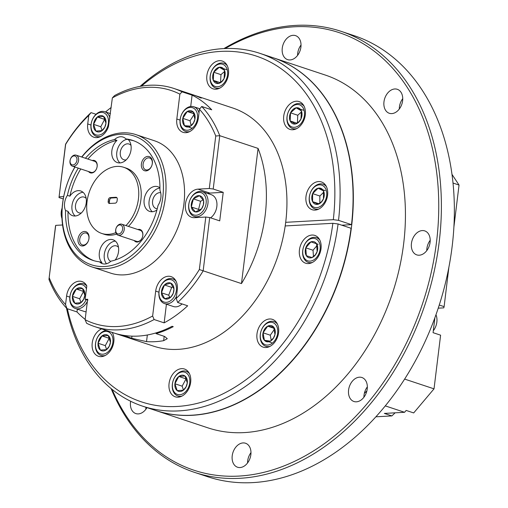 <?xml version="1.0" encoding="UTF-8"?>
<svg xmlns="http://www.w3.org/2000/svg" width="508" height="508" viewBox="0 0 508 508"><rect width="100%" height="100%" fill="white"/><g stroke="black" fill="none" stroke-linecap="round" stroke-linejoin="round"><path stroke-width="0.76" d="M110.255 197.587L115.926 197.269A2.197 1.568 108.4 0 1 116.351 197.326A2.197 1.568 108.4 0 1 116.992 197.834A2.197 1.568 108.4 0 1 117.278 199.32L117.081 200.933A2.197 1.568 108.4 0 1 116.421 202.47A2.197 1.568 108.4 0 1 115.202 203.162L109.531 203.473A2.197 1.568 108.4 0 1 109.099 203.416A2.197 1.568 108.4 0 1 108.464 202.908A2.197 1.568 108.4 0 1 108.172 201.422L108.369 199.815A2.197 1.568 108.4 0 1 109.029 198.279A2.197 1.568 108.4 0 1 110.255 197.587L111.487 197.999L116.891 197.695M111.487 197.999A2.197 1.568 -71.6 0 0 110.268 198.685A2.197 1.568 -71.6 0 0 109.607 200.228L108.369 199.815M108.172 201.422L109.411 201.835L109.607 200.228M109.411 201.835A2.197 1.568 -71.6 0 0 109.696 203.321A2.197 1.568 -71.6 0 0 109.798 203.46M112.37 97.879L114.579 95.567A125.482 89.548 108.4 0 1 173.888 88.462A125.482 89.548 108.4 0 1 182.086 91.827L179.876 94.139A122.695 87.56 -71.6 0 0 112.37 97.879L108.464 126.568A14.637 10.446 -71.6 0 1 93.91 137.249A14.637 10.446 -71.6 0 1 87.725 123.952L88.773 115.424A122.695 87.56 -71.6 0 0 65.653 144.329L59.004 197.561L65.557 144.234A125.482 89.548 108.4 0 1 91.046 112.624L96.05 114.287M87.948 300.057L85.153 299.396L87.643 299.256L85.128 319.735A122.695 87.56 -71.6 0 0 152.635 315.995L154.127 319.538A125.482 89.548 108.4 0 1 94.825 326.644A125.482 89.548 108.4 0 1 86.62 323.279L85.128 319.735M69.844 297.136L66.592 296.056A14.637 10.446 -71.6 0 1 82.004 281.559A14.637 10.446 -71.6 0 1 86.811 285.883L85.153 299.396M91.999 266.948L110.541 273.101A69.71 49.746 -71.6 0 0 183.902 204.089A69.71 49.746 -71.6 0 0 154.464 140.773L135.922 134.62A69.71 49.746 108.4 0 1 165.36 197.936A69.71 49.746 108.4 0 1 91.999 266.948A69.71 49.746 108.4 0 1 62.56 203.632A69.71 49.746 108.4 0 1 74.905 167.005M63.703 196.583L59.207 196.831M55.702 225.361L48.958 279.419L55.505 226.092L55.702 225.361L62.567 224.981M49.257 277.863A122.695 87.56 -71.6 0 0 65.545 304.584L66.98 308.616A125.482 89.548 108.4 0 1 48.958 279.419M66.592 296.056L65.545 304.584M190.71 106.489L192.1 95.155A125.482 89.548 108.4 0 1 211.741 109.817L201.727 106.489A125.482 89.548 108.4 0 1 219.754 135.687L213.208 189.014L223.222 192.335L219.716 220.872L209.702 217.545L203.156 270.872A125.482 89.548 108.4 0 1 177.667 302.482L176.232 298.45L177.279 289.922A14.637 10.446 -71.6 0 0 171.094 276.625A14.637 10.446 -71.6 0 0 155.689 291.116L152.635 315.995M176.232 298.45A122.695 87.56 -71.6 0 0 199.346 269.545L205.797 217.043L209.702 217.545M213.208 189.014L209.296 188.512L197.993 189.141A14.637 10.446 -71.6 0 0 185.788 202.044A14.637 10.446 -71.6 0 0 191.624 217.297A14.637 10.446 -71.6 0 0 194.488 217.672L205.797 217.043M209.296 188.512L215.748 136.011A122.695 87.56 -71.6 0 0 199.454 109.29L201.727 106.489M179.876 94.139L176.822 119.018A14.637 10.446 -71.6 0 0 183.001 132.315A14.637 10.446 -71.6 0 0 198.406 117.818L199.454 109.29M76.117 155.162L94.653 161.315A5.81 4.147 108.4 0 1 97.111 166.592A5.81 4.147 108.4 0 1 96.241 169.355A5.81 4.147 108.4 0 1 90.996 172.345L72.453 166.192A5.81 4.147 108.4 0 1 70.872 158.153A5.81 4.147 108.4 0 1 76.117 155.162A5.81 4.147 108.4 0 1 77.705 163.201A5.81 4.147 108.4 0 1 72.453 166.192M76.244 162.439A4.648 3.315 -71.6 0 0 75.654 156.362A4.648 3.315 -71.6 0 0 70.783 158.401A4.648 3.315 -71.6 0 0 71.374 164.478A4.648 3.315 -71.6 0 0 76.244 162.439M122.225 230.803A4.648 3.315 -71.6 0 0 120.866 225.127A4.648 3.315 -71.6 0 0 116.148 228.105A4.648 3.315 -71.6 0 0 117.507 233.782A4.648 3.315 -71.6 0 0 122.225 230.803M116.161 228.022A5.81 4.147 108.4 0 1 121.787 224.199A5.81 4.147 108.4 0 1 123.755 231.4A5.81 4.147 108.4 0 1 118.129 235.223A5.81 4.147 108.4 0 1 116.161 228.022M118.129 235.223L136.665 241.376A5.81 4.147 -71.6 0 0 142.297 237.554A5.81 4.147 -71.6 0 0 142.78 235.629A5.81 4.147 -71.6 0 0 140.329 230.353L121.787 224.199M156.153 332.854L156.058 333.623A125.482 89.548 -71.6 0 0 173.247 326.669L172.072 326.276A125.482 89.548 108.4 0 1 113.678 332.905L94.825 326.644M173.888 88.462L192.735 94.717A125.482 89.548 108.4 0 1 200.133 97.695L201.314 98.088A125.482 89.548 -71.6 0 0 193.916 95.11A125.482 89.548 -71.6 0 0 193.326 94.913M114.268 333.096A125.482 89.548 -71.6 0 0 114.859 333.292L153.676 346.183A125.482 89.548 -71.6 0 0 285.731 221.958A125.482 89.548 -71.6 0 0 232.74 107.994L193.916 95.11M105.537 111.976A125.482 89.548 108.4 0 1 111.189 107.48M192.1 95.155L182.086 91.827M215.748 136.011L219.754 135.687L258.07 148.406A125.482 89.548 -71.6 0 1 265.189 215.144A125.482 89.548 -71.6 0 1 241.471 283.591L258.07 148.406M156.058 333.623L164.611 336.461L167.278 338.684L163.665 340.678A125.482 89.548 108.4 0 1 146.526 341.63L131.718 338.284L123.184 335.267M63.252 198.971L59.004 197.561M91.046 112.624L88.773 115.424M241.471 283.591L199.346 269.545M177.667 302.482L187.674 305.803A125.482 89.548 108.4 0 1 164.141 322.859L154.127 319.538M166.427 304.209L164.141 322.859M77.337 309.15L76.994 311.937L66.98 308.616M85.173 319.392A125.482 89.548 108.4 0 1 76.994 311.937M125.952 225.577A34.855 24.873 -71.6 0 0 138.424 198.952A34.855 24.873 -71.6 0 0 123.704 167.291A34.855 24.873 -71.6 0 0 87.027 201.797A34.855 24.873 -71.6 0 0 101.746 233.451A34.855 24.873 -71.6 0 0 115.856 232.607M223.222 192.335L209.855 193.078A14.637 10.446 -71.6 0 0 207.658 193.484M176.486 296.38A13.011 9.284 108.4 0 1 164.484 303.568L173.387 306.521A13.011 9.284 -71.6 0 0 182.054 303.936M101.746 233.451L104.216 234.277A34.855 24.873 -71.6 0 0 116.58 234.086M128.422 226.397A34.855 24.873 -71.6 0 0 140.9 199.771A34.855 24.873 -71.6 0 0 126.181 168.11L123.704 167.291M100.794 136.436A13.011 9.284 108.4 0 1 96.52 136.404A13.011 9.284 108.4 0 1 92.92 118.497A13.011 9.284 108.4 0 1 104.718 111.703A13.011 9.284 108.4 0 1 109.906 117.932M189.89 131.502A13.011 9.284 108.4 0 1 185.617 131.464A13.011 9.284 108.4 0 1 182.829 112.154A13.011 9.284 108.4 0 1 193.815 106.769A13.011 9.284 108.4 0 1 199.003 112.998M210.598 217.843A13.011 9.284 -71.6 0 0 216.446 208.629A13.011 9.284 -71.6 0 0 211.341 194.704L202.438 191.751A13.011 9.284 108.4 0 1 207.543 205.676A13.011 9.284 108.4 0 1 194.24 216.452A13.011 9.284 108.4 0 1 189.135 202.527A13.011 9.284 108.4 0 1 202.438 191.751M164.484 303.568A13.011 9.284 108.4 0 1 160.039 287.541A13.011 9.284 108.4 0 1 172.682 278.867A13.011 9.284 108.4 0 1 176.13 281.394M87.389 301.32A13.011 9.284 108.4 0 1 87.135 301.822A13.011 9.284 108.4 0 1 75.394 308.502A13.011 9.284 108.4 0 1 71.844 290.481A13.011 9.284 108.4 0 1 83.591 283.801A13.011 9.284 108.4 0 1 86.798 286.029M88.995 238.43A7.436 5.309 -71.6 0 0 84.404 231.483A7.436 5.309 -71.6 0 0 78.035 239.033A7.436 5.309 -71.6 0 0 82.626 245.98A7.436 5.309 -71.6 0 0 88.995 238.43M152.362 163.354A7.436 5.309 -71.6 0 0 147.771 156.407A7.436 5.309 -71.6 0 0 141.395 163.957A7.436 5.309 -71.6 0 0 145.993 170.904A7.436 5.309 -71.6 0 0 152.362 163.354M134.22 240.563A6.509 4.642 -71.6 0 0 139.256 241.408A6.509 4.642 -71.6 0 0 142.831 235.445A6.509 4.642 -71.6 0 0 137.878 229.54M88.551 171.533A6.509 4.642 -71.6 0 0 93.58 172.371A6.509 4.642 -71.6 0 0 97.161 166.408A6.509 4.642 -71.6 0 0 92.208 160.503M87.922 159.08A63.208 45.104 -71.6 0 1 116.98 140.386A13.011 9.284 -71.6 0 0 111.862 150.774A13.011 9.284 -71.6 0 0 117.354 162.592A13.011 9.284 -71.6 0 0 131.051 149.714A13.011 9.284 -71.6 0 0 128.429 139.751A63.208 45.104 -71.6 0 1 133.864 140.824M80.759 168.948A63.208 45.104 -71.6 0 0 69.875 196.19A13.011 9.284 -71.6 0 1 80.747 190.983A13.011 9.284 -71.6 0 1 86.239 202.8A13.011 9.284 -71.6 0 1 72.549 215.678A13.011 9.284 -71.6 0 1 68.021 211.322A63.208 45.104 -71.6 0 0 94.056 260.744M115.189 260.026A13.011 9.284 -71.6 0 0 118.535 251.612A13.011 9.284 -71.6 0 0 113.043 239.795A13.011 9.284 -71.6 0 0 99.346 252.673A13.011 9.284 -71.6 0 0 101.968 262.636L99.498 261.817A13.011 9.284 -71.6 0 0 102.368 263.671A13.011 9.284 -71.6 0 0 110.947 261.182A63.208 45.104 -71.6 0 0 158.045 205.378A13.011 9.284 -71.6 0 0 160.871 197.707A13.011 9.284 -71.6 0 0 159.906 190.246A63.208 45.104 -71.6 0 0 132.639 140.386A63.208 45.104 -71.6 0 0 125.959 138.932A13.011 9.284 -71.6 0 0 123.082 137.071A13.011 9.284 -71.6 0 0 114.51 139.567A63.208 45.104 -71.6 0 0 85.446 158.261M159.937 187.846A13.011 9.284 -71.6 0 0 157.848 186.709A13.011 9.284 -71.6 0 0 144.151 199.587A13.011 9.284 -71.6 0 0 149.65 211.411A13.011 9.284 -71.6 0 0 156.928 209.969M61.989 218.567A13.011 9.284 108.4 0 1 62.128 208.013M74.987 167.03A67.856 48.419 -71.6 0 0 62.694 203.143A67.856 48.419 -71.6 0 0 104.61 266.497A67.856 48.419 -71.6 0 0 162.757 197.599A67.856 48.419 -71.6 0 0 138.716 137.884A67.856 48.419 -71.6 0 0 81.864 157.067M92.824 118.764A11.709 8.357 -71.6 0 0 94.424 134.036A11.709 8.357 -71.6 0 0 106.693 128.765A11.709 8.357 -71.6 0 0 105.093 113.494A11.709 8.357 -71.6 0 0 92.824 118.764M182.651 112.56A11.709 8.357 -71.6 0 0 182.677 128.378A11.709 8.357 -71.6 0 0 195.047 125.095A11.709 8.357 -71.6 0 0 195.028 109.277A11.709 8.357 -71.6 0 0 182.651 112.56M160.026 287.623A11.709 8.357 -71.6 0 0 163.551 301.86A11.709 8.357 -71.6 0 0 175.412 294.234A11.709 8.357 -71.6 0 0 171.888 279.997A11.709 8.357 -71.6 0 0 160.026 287.623M86.455 288.811A11.709 8.357 -71.6 0 0 71.749 290.76A11.709 8.357 -71.6 0 0 73.222 306.083A11.709 8.357 -71.6 0 0 85.503 300.971A11.709 8.357 -71.6 0 0 86.1 299.714M152.279 163.665A6.229 4.445 -71.6 0 0 149.644 158.013A6.229 4.445 -71.6 0 0 143.091 164.179A6.229 4.445 -71.6 0 0 145.72 169.831A6.229 4.445 -71.6 0 0 152.279 163.665M88.913 238.741A6.229 4.445 -71.6 0 0 86.277 233.089A6.229 4.445 -71.6 0 0 79.724 239.255A6.229 4.445 -71.6 0 0 82.359 244.907A6.229 4.445 -71.6 0 0 88.913 238.741M116.98 140.386L114.51 139.567M125.959 138.932L128.429 139.751M127.083 139.3A13.011 9.284 -71.6 0 0 116.802 152.419A13.011 9.284 -71.6 0 0 119.99 162.916M78.289 168.123A63.208 45.104 -71.6 0 0 67.405 195.37L69.875 196.19M67.405 195.37A13.011 9.284 -71.6 0 0 64.579 203.041A13.011 9.284 -71.6 0 0 65.545 210.502A63.208 45.104 -71.6 0 0 92.812 260.363A63.208 45.104 -71.6 0 0 99.498 261.817M83.052 192.297A13.011 9.284 -71.6 0 0 71.996 205.505A13.011 9.284 -71.6 0 0 75.184 216.008M68.021 211.322L65.545 210.502M115.348 241.109A13.011 9.284 -71.6 0 0 104.292 254.317A13.011 9.284 -71.6 0 0 106.458 263.76M159.937 188.043A13.011 9.284 -71.6 0 0 149.098 201.231A13.011 9.284 -71.6 0 0 152.286 211.734M62.128 208.077A11.709 8.357 -71.6 0 0 61.938 217.341M105.962 123.19A8.382 5.982 -71.6 0 0 103.575 116.415A8.382 5.982 -71.6 0 0 97.365 116.992A8.382 5.982 -71.6 0 0 93.548 124.346A8.382 5.982 -71.6 0 0 95.936 131.121A8.382 5.982 -71.6 0 0 102.146 130.543A8.382 5.982 -71.6 0 0 104.718 127.343A8.382 5.982 -71.6 0 0 105.962 123.19L103.575 116.415L97.365 116.992L93.548 124.346L95.936 131.121L102.146 130.543L104.8 127.114L105.962 123.19M194.901 119.297A8.382 5.982 -71.6 0 0 193.269 111.989A8.382 5.982 -71.6 0 0 187.217 111.525A8.382 5.982 -71.6 0 0 182.797 118.364A8.382 5.982 -71.6 0 0 184.429 125.666A8.382 5.982 -71.6 0 0 190.481 126.136A8.382 5.982 -71.6 0 0 193.288 123.317A8.382 5.982 -71.6 0 0 194.901 119.297L193.269 111.989L187.217 111.525L182.797 118.364L184.429 125.666L190.481 126.136L193.44 122.961L194.901 119.297M189.192 202.4A11.709 8.357 -71.6 0 0 194.666 215.151A11.709 8.357 -71.6 0 0 205.759 205.232A11.709 8.357 -71.6 0 0 200.285 192.481A11.709 8.357 -71.6 0 0 189.192 202.4M173.977 289.065A8.382 5.982 -71.6 0 0 170.701 283.102A8.382 5.982 -71.6 0 0 164.44 284.963A8.382 5.982 -71.6 0 0 161.455 292.792A8.382 5.982 -71.6 0 0 164.738 298.755A8.382 5.982 -71.6 0 0 170.999 296.894A8.382 5.982 -71.6 0 0 173.228 293.294A8.382 5.982 -71.6 0 0 173.977 289.065L170.701 283.102L164.44 284.963L161.455 292.792L164.738 298.755L170.999 296.894L173.234 293.23L173.977 289.065M84.823 295.37A8.382 5.982 -71.6 0 0 82.493 288.55A8.382 5.982 -71.6 0 0 76.295 289.046A8.382 5.982 -71.6 0 0 72.422 296.361A8.382 5.982 -71.6 0 0 74.759 303.181A8.382 5.982 -71.6 0 0 80.956 302.685A8.382 5.982 -71.6 0 0 83.553 299.517A8.382 5.982 -71.6 0 0 84.823 295.37L82.493 288.55L76.295 289.046L72.422 296.361L74.759 303.181L80.956 302.685L83.636 299.276L84.823 295.37M131.001 145.402A8.274 5.906 -71.6 0 0 129.007 144.031A8.274 5.906 -71.6 0 0 120.301 152.222A8.274 5.906 -71.6 0 0 123.793 159.734A8.274 5.906 -71.6 0 0 126.213 159.836M86.195 198.488A8.274 5.906 -71.6 0 0 84.195 197.117A8.274 5.906 -71.6 0 0 75.495 205.308A8.274 5.906 -71.6 0 0 78.988 212.82A8.274 5.906 -71.6 0 0 81.407 212.922M118.491 247.301A8.274 5.906 -71.6 0 0 116.491 245.936A8.274 5.906 -71.6 0 0 107.785 254.121A8.274 5.906 -71.6 0 0 110.706 261.398M160.699 192.697A8.274 5.906 -71.6 0 0 152.591 201.035A8.274 5.906 -71.6 0 0 156.089 208.547A8.274 5.906 -71.6 0 0 157.245 208.763M203.619 200.635A8.382 5.982 -71.6 0 0 199.485 195.701A8.382 5.982 -71.6 0 0 193.345 198.882A8.382 5.982 -71.6 0 0 191.332 206.991A8.382 5.982 -71.6 0 0 195.459 211.931A8.382 5.982 -71.6 0 0 201.606 208.75A8.382 5.982 -71.6 0 0 203.403 204.832A8.382 5.982 -71.6 0 0 203.619 200.635L199.485 195.701L193.345 198.882L191.332 206.991L195.459 211.931L201.606 208.75L203.359 204.94L203.619 200.635M105.232 119.336L104.61 119.393L100.787 126.746L93.548 124.346M100.787 126.746L102.127 130.55M104.61 119.393L97.365 116.992M191.675 128.073L184.429 125.666M194.297 114.179L190.036 120.764L182.797 118.364M190.036 120.764L191.116 125.59M194.158 113.83L187.217 111.525M173.361 286.868L171.685 287.369L168.7 295.192L161.455 292.792M168.7 295.192L169.989 297.536M171.685 287.369L164.44 284.963M84.093 291.401L83.534 291.446L79.667 298.761L72.422 296.361M79.667 298.761L80.994 302.647M83.534 291.446L76.295 289.046M203.295 199.879L200.584 201.282L198.571 209.398L191.332 206.991M198.571 209.398L199.479 210.483M200.584 201.282L193.345 198.882M272.904 57.671A185.903 132.664 108.4 0 1 273.031 57.709A185.903 132.664 108.4 0 1 347.205 251.403A185.903 132.664 108.4 0 1 192.221 415.303A185.903 132.664 108.4 0 1 155.905 410.578A185.903 132.664 108.4 0 1 155.778 410.534M101.587 328.892A14.637 10.446 -71.6 0 0 92.221 342.983A14.637 10.446 -71.6 0 0 98.406 356.273A14.637 10.446 -71.6 0 0 113.811 341.782A14.637 10.446 -71.6 0 0 112.23 332.423M256.991 333.851A14.637 10.446 -71.6 0 0 263.169 347.148A14.637 10.446 -71.6 0 0 278.581 332.651A14.637 10.446 -71.6 0 0 272.396 319.354A14.637 10.446 -71.6 0 0 256.991 333.851M299.428 249.911A14.637 10.446 -71.6 0 0 305.613 263.207A14.637 10.446 -71.6 0 0 321.018 248.717A14.637 10.446 -71.6 0 0 314.839 235.42A14.637 10.446 -71.6 0 0 299.428 249.911M169.069 383.515A14.637 10.446 -71.6 0 0 175.254 396.811A14.637 10.446 -71.6 0 0 190.659 382.321A14.637 10.446 -71.6 0 0 184.474 369.024A14.637 10.446 -71.6 0 0 169.069 383.515M67.367 308.743A182.181 130.01 -71.6 0 0 205.022 401.155A182.181 130.01 -71.6 0 0 332.867 223.304L285.191 225.946M332.867 223.304L338.08 223.971L351.06 228.276A185.903 132.664 108.4 0 1 155.658 410.496L142.678 406.19A185.903 132.664 108.4 0 1 66.491 308.089M338.08 223.971A185.903 132.664 108.4 0 1 142.678 406.19M174.257 378.155A11.709 8.357 -71.6 0 0 175.647 393.51A11.709 8.357 -71.6 0 0 187.941 388.499A11.709 8.357 -71.6 0 0 186.55 373.145A11.709 8.357 -71.6 0 0 174.257 378.155M182.137 395.999A13.011 9.284 108.4 0 1 177.864 395.967A13.011 9.284 108.4 0 1 174.365 377.863A13.011 9.284 108.4 0 1 186.061 371.265A13.011 9.284 108.4 0 1 189.509 373.793M187.293 382.892L185.001 376.034L178.81 376.472L174.904 383.762L177.197 390.62L183.388 390.182L186.087 386.785L187.293 382.892A8.382 5.982 -71.6 0 0 185.001 376.034A8.382 5.982 -71.6 0 0 178.81 376.472A8.382 5.982 -71.6 0 0 174.904 383.762A8.382 5.982 -71.6 0 0 177.197 390.62A8.382 5.982 -71.6 0 0 183.388 390.182A8.382 5.982 -71.6 0 0 185.998 387.033A8.382 5.982 -71.6 0 0 187.293 382.892M186.557 378.841L186.049 378.879L182.15 386.169L174.904 383.762M182.15 386.169L183.464 390.112M186.049 378.879L178.81 376.472M263.131 326.936A11.709 8.357 -71.6 0 0 262.553 342.894A11.709 8.357 -71.6 0 0 274.911 340.385A11.709 8.357 -71.6 0 0 275.488 324.428A11.709 8.357 -71.6 0 0 263.131 326.936M270.059 346.335A13.011 9.284 108.4 0 1 265.786 346.297A13.011 9.284 108.4 0 1 263.341 326.479A13.011 9.284 108.4 0 1 273.983 321.596A13.011 9.284 108.4 0 1 277.431 324.129M274.987 334.524L273.653 327.05L267.684 326.187L263.055 332.797L264.389 340.271L270.358 341.135L273.418 338.08L274.987 334.524A8.382 5.982 -71.6 0 0 273.653 327.05A8.382 5.982 -71.6 0 0 267.684 326.187A8.382 5.982 -71.6 0 0 263.055 332.797A8.382 5.982 -71.6 0 0 264.389 340.271A8.382 5.982 -71.6 0 0 270.358 341.135A8.382 5.982 -71.6 0 0 273.24 338.474A8.382 5.982 -71.6 0 0 274.987 334.524M271.634 342.678L264.389 340.271M274.542 329.133L270.294 335.204L263.055 332.797M270.294 335.204L271.228 340.43M274.25 328.365L267.684 326.187M306.445 241.878A11.709 8.357 -71.6 0 0 304.298 258.026A11.709 8.357 -71.6 0 0 316.478 257.569A11.709 8.357 -71.6 0 0 318.624 241.421A11.709 8.357 -71.6 0 0 306.445 241.878M312.503 262.395A13.011 9.284 108.4 0 1 308.229 262.363A13.011 9.284 108.4 0 1 302.641 253.651A13.011 9.284 108.4 0 1 306.749 241.294A13.011 9.284 108.4 0 1 316.427 237.661A13.011 9.284 108.4 0 1 319.869 240.189M312.007 257.562A8.382 5.982 -71.6 0 0 315.055 255.34A8.382 5.982 -71.6 0 0 317.138 251.619L316.592 243.783L310.915 241.891L305.784 247.834L306.33 255.67L312.007 257.562L315.322 254.838L317.138 251.619A8.382 5.982 -71.6 0 0 316.592 243.783A8.382 5.982 -71.6 0 0 310.915 241.891A8.382 5.982 -71.6 0 0 305.784 247.834A8.382 5.982 -71.6 0 0 306.33 255.67A8.382 5.982 -71.6 0 0 312.007 257.562L306.33 255.67M317.151 245.459L313.023 250.234L305.784 247.834M313.023 250.234L313.468 256.546M318.154 244.291L310.915 241.891M97.409 337.617A11.709 8.357 -71.6 0 0 98.8 352.977A11.709 8.357 -71.6 0 0 111.093 347.967A11.709 8.357 -71.6 0 0 109.703 332.607A11.709 8.357 -71.6 0 0 97.409 337.617M105.289 355.46A13.011 9.284 108.4 0 1 101.016 355.429A13.011 9.284 108.4 0 1 97.517 337.331A13.011 9.284 108.4 0 1 106.242 330.435M110.446 342.354L108.16 335.502L101.962 335.94L98.057 343.23L100.349 350.082L106.54 349.644L109.239 346.246L110.446 342.354A8.382 5.982 -71.6 0 0 108.16 335.502A8.382 5.982 -71.6 0 0 101.962 335.94A8.382 5.982 -71.6 0 0 98.057 343.23A8.382 5.982 -71.6 0 0 100.349 350.082A8.382 5.982 -71.6 0 0 106.54 349.644A8.382 5.982 -71.6 0 0 109.15 346.494A8.382 5.982 -71.6 0 0 110.446 342.354M109.715 338.303L109.207 338.341L105.302 345.63L98.057 343.23M105.302 345.63L106.617 349.574M109.207 338.341L101.962 335.94M375.933 416.801L391.884 415.919L384.34 413.417L404.578 412.293L385.305 405.898M452.984 183.032L459.041 185.045L451.949 174.314M438.239 308.166L443.776 307.861L444.113 306.642L439.255 305.035M444.113 306.642L448.888 267.221M453.873 227.19L459.041 185.045M404.647 379.095L434.022 388.842L440.607 335.178L433.07 332.676L434.905 317.722M434.022 388.842L413.69 412.934L406.152 410.432L404.578 412.293M391.884 415.919L395.11 412.82M433.305 330.759A13.011 9.284 -71.6 0 0 435.966 314.782M112.097 389.369A230.518 164.503 -71.6 0 0 238.982 476.072A230.518 164.503 -71.6 0 0 436.524 242.018A230.518 164.503 -71.6 0 0 294.145 26.803A230.518 164.503 -71.6 0 0 225.234 48.514M223.958 48.571A232.372 165.83 108.4 0 1 295.605 25.4A232.372 165.83 108.4 0 1 341.001 31.305A232.372 165.83 108.4 0 1 433.718 273.425A232.372 165.83 108.4 0 1 239.992 478.295A232.372 165.83 108.4 0 1 194.596 472.389A232.372 165.83 108.4 0 1 111.106 388.556M194.596 472.389L207.569 476.695A232.372 165.83 -71.6 0 0 252.971 482.6A232.372 165.83 -71.6 0 0 446.697 277.73A232.372 165.83 -71.6 0 0 353.981 35.611L341.001 31.305M348.583 390.017A12.643 9.023 -71.6 0 0 353.924 401.498A12.643 9.023 -71.6 0 0 367.227 388.988A12.643 9.023 -71.6 0 0 361.887 377.507A12.643 9.023 -71.6 0 0 348.583 390.017M363.912 397.243A12.643 9.023 108.4 0 1 364.033 395.148A12.643 9.023 108.4 0 1 367.348 386.893M411.442 243.408A12.643 9.023 -71.6 0 0 416.782 254.889A12.643 9.023 -71.6 0 0 430.085 242.373A12.643 9.023 -71.6 0 0 424.745 230.892A12.643 9.023 -71.6 0 0 411.442 243.408M426.771 250.628A12.643 9.023 108.4 0 1 426.891 248.539A12.643 9.023 108.4 0 1 430.206 240.284M383.972 101.803A12.643 9.023 -71.6 0 0 389.312 113.284A12.643 9.023 -71.6 0 0 402.615 100.768A12.643 9.023 -71.6 0 0 397.275 89.287A12.643 9.023 -71.6 0 0 383.972 101.803M399.301 109.023A12.643 9.023 108.4 0 1 399.421 106.928A12.643 9.023 108.4 0 1 402.736 98.673M282.264 48.152A12.643 9.023 -71.6 0 0 287.604 59.633A12.643 9.023 -71.6 0 0 300.907 47.117A12.643 9.023 -71.6 0 0 295.567 35.636A12.643 9.023 -71.6 0 0 282.264 48.152M297.593 55.372A12.643 9.023 108.4 0 1 297.713 53.277A12.643 9.023 108.4 0 1 301.028 45.028M130.639 401.25A12.643 9.023 -71.6 0 0 130.512 402.101A12.643 9.023 -71.6 0 0 135.852 413.582A12.643 9.023 -71.6 0 0 146.971 407.613M145.84 409.327A12.643 9.023 108.4 0 1 145.955 407.276M232.219 455.752A12.643 9.023 -71.6 0 0 237.554 467.233A12.643 9.023 -71.6 0 0 250.857 454.724A12.643 9.023 -71.6 0 0 245.523 443.243A12.643 9.023 -71.6 0 0 232.219 455.752M247.548 462.972A12.643 9.023 108.4 0 1 247.669 460.883A12.643 9.023 108.4 0 1 250.984 452.628M273.031 57.709L325.126 75A185.903 132.664 108.4 0 1 399.301 268.694A185.903 132.664 108.4 0 1 244.316 432.594A185.903 132.664 108.4 0 1 208.001 427.869L155.905 410.578M364.357 393.338A171.958 122.714 -71.6 0 0 366.871 390.925M327.584 195.237A14.637 10.446 -71.6 0 0 321.405 181.94A14.637 10.446 -71.6 0 0 305.994 196.437A14.637 10.446 -71.6 0 0 312.179 209.728A14.637 10.446 -71.6 0 0 327.584 195.237M305.314 114.891A14.637 10.446 -71.6 0 0 299.136 101.594A14.637 10.446 -71.6 0 0 283.731 116.084A14.637 10.446 -71.6 0 0 289.909 129.381A14.637 10.446 -71.6 0 0 305.314 114.891M228.473 74.352A14.637 10.446 -71.6 0 0 222.288 61.055A14.637 10.446 -71.6 0 0 206.883 75.546A14.637 10.446 -71.6 0 0 213.068 88.843A14.637 10.446 -71.6 0 0 228.473 74.352M285.686 222.32L333.311 219.678A182.181 130.01 -71.6 0 0 280.403 68.212A182.181 130.01 -71.6 0 0 141.453 86.15M140.081 86.392A185.903 132.664 108.4 0 1 259.804 53.321L272.783 57.626A185.903 132.664 108.4 0 1 351.504 224.657L341.77 225.196M259.804 53.321A185.903 132.664 108.4 0 1 338.525 220.345L351.504 224.657M338.525 220.345L333.311 219.678M323.812 192.107L319.862 196.024L319.83 203.149M323.469 190.849L318.065 188.227L312.623 193.624L312.585 201.644L317.989 204.267L321.456 201.816L323.431 198.869L323.469 190.849A8.382 5.982 -71.6 0 0 318.065 188.227A8.382 5.982 -71.6 0 0 312.623 193.624A8.382 5.982 -71.6 0 0 312.585 201.644A8.382 5.982 -71.6 0 0 317.989 204.267A8.382 5.982 -71.6 0 0 321.126 202.394A8.382 5.982 -71.6 0 0 323.431 198.869A8.382 5.982 -71.6 0 0 323.469 190.849M325.304 190.633L318.065 188.227M319.862 196.024L312.623 193.624M318.91 203.74L312.585 201.644M313.696 187.662A11.709 8.357 -71.6 0 0 310.426 203.784A11.709 8.357 -71.6 0 0 322.358 204.832A11.709 8.357 -71.6 0 0 325.628 188.709A11.709 8.357 -71.6 0 0 313.696 187.662M319.068 208.921A13.011 9.284 108.4 0 1 314.795 208.883A13.011 9.284 108.4 0 1 309.181 199.6A13.011 9.284 108.4 0 1 314.084 186.995A13.011 9.284 108.4 0 1 322.993 184.182A13.011 9.284 108.4 0 1 326.434 186.709M291.852 106.915A11.709 8.357 -71.6 0 0 287.934 122.955A11.709 8.357 -71.6 0 0 299.669 124.879A11.709 8.357 -71.6 0 0 303.587 108.839A11.709 8.357 -71.6 0 0 291.852 106.915M296.799 128.568A13.011 9.284 108.4 0 1 292.525 128.53A13.011 9.284 108.4 0 1 286.906 118.91A13.011 9.284 108.4 0 1 292.278 106.204A13.011 9.284 108.4 0 1 300.723 103.835A13.011 9.284 108.4 0 1 304.171 106.362M300.984 118.942L301.365 110.846L296.139 107.798L290.532 112.852L290.157 120.948L295.383 123.99L298.926 121.71L300.984 118.942A8.382 5.982 -71.6 0 0 301.365 110.846A8.382 5.982 -71.6 0 0 296.139 107.798A8.382 5.982 -71.6 0 0 290.532 112.852A8.382 5.982 -71.6 0 0 290.157 120.948A8.382 5.982 -71.6 0 0 295.383 123.99A8.382 5.982 -71.6 0 0 298.558 122.326A8.382 5.982 -71.6 0 0 300.984 118.942M296.882 123.184L290.157 120.948M301.593 111.811L297.777 115.259L290.532 112.852M297.777 115.259L297.421 122.853M303.378 110.204L296.139 107.798M215.081 66.313A11.709 8.357 -71.6 0 0 211.049 82.328A11.709 8.357 -71.6 0 0 222.745 84.411A11.709 8.357 -71.6 0 0 226.778 68.389A11.709 8.357 -71.6 0 0 215.081 66.313M219.951 88.03A13.011 9.284 108.4 0 1 215.678 87.998A13.011 9.284 108.4 0 1 210.058 78.315A13.011 9.284 108.4 0 1 215.519 65.589A13.011 9.284 108.4 0 1 223.876 63.297A13.011 9.284 108.4 0 1 227.324 65.824M224.104 78.48L224.542 70.371L219.354 67.253L213.722 72.244L213.284 80.353L218.472 83.464L222.034 81.223L224.104 78.48A8.382 5.982 -71.6 0 0 224.542 70.371A8.382 5.982 -71.6 0 0 219.354 67.253A8.382 5.982 -71.6 0 0 213.722 72.244A8.382 5.982 -71.6 0 0 213.284 80.353A8.382 5.982 -71.6 0 0 218.472 83.464A8.382 5.982 -71.6 0 0 221.659 81.839A8.382 5.982 -71.6 0 0 224.104 78.48M220.085 82.607L213.284 80.353M224.758 71.285L220.961 74.651L213.722 72.244M220.961 74.651L220.548 82.328M226.593 69.66L219.354 67.253M114.859 333.292A125.482 89.548 -71.6 0 0 123.165 335.445M406.019 410.585A13.011 9.284 -71.6 0 0 406.438 410.528M111.779 332.27A13.011 9.284 108.4 0 1 112.662 333.254M81.68 157.01A69.71 49.746 108.4 0 1 135.922 134.62M75.394 308.502L84.29 311.455A13.011 9.284 -71.6 0 0 86.106 311.791M131.978 336.156L131.718 338.284M90.976 125.032L87.725 123.952M180.073 120.098L176.822 119.018M158.941 292.195L155.689 291.116M164.198 336.321L163.665 340.678M147.345 335.001L146.526 341.63M209.855 193.078L197.993 189.141M116.732 197.542L115.926 197.269M96.52 136.404L98.965 137.217M185.617 131.464L188.055 132.277M83.591 283.801L86.03 284.613M194.24 216.452L197.421 217.507M177.864 395.967L180.308 396.773M265.786 346.297L268.23 347.11M308.229 262.363L310.667 263.176M101.016 355.429L103.461 356.241M314.795 208.883L317.233 209.696M292.525 128.53L294.964 129.343M215.678 87.998L218.123 88.811M223.876 63.297L226.32 64.11M300.723 103.835L303.162 104.642M322.993 184.182L325.431 184.995M316.427 237.661L318.865 238.474M273.983 321.596L276.428 322.409M186.061 371.265L188.506 372.072M172.682 278.867L175.127 279.673M193.815 106.769L199.873 108.776M104.718 111.703L110.439 113.602"/></g></svg>
